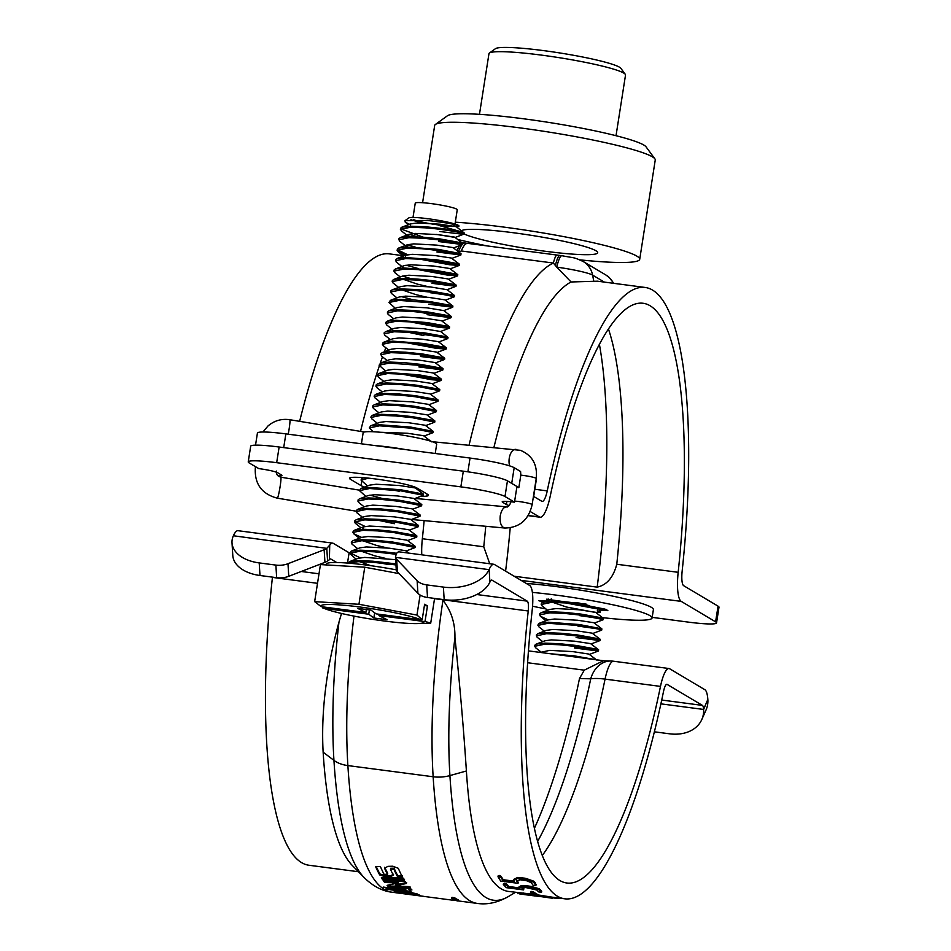 <?xml version="1.0" encoding="UTF-8"?>
<svg xmlns="http://www.w3.org/2000/svg" width="951" height="951" viewBox="0 0 951 951"><rect width="100%" height="100%" fill="white"/><g stroke="black" fill="none" stroke-linecap="round" stroke-linejoin="round"><path stroke-width="1.43" d="M420.77 496.279A34.557 3.447 -171.1 0 0 427.57 494.342L416.871 487.982A34.557 3.447 -171.1 0 0 379.996 479.589A34.557 3.447 -171.1 0 0 349.481 478.27A34.557 3.447 -171.1 0 0 350.36 479.245L361.059 485.616A34.557 3.447 -171.1 0 0 364.59 487.09M361.725 481.361L361.059 485.616M278.084 475.892A15.953 1.593 -171.1 0 0 281.912 475.464A15.953 1.593 -171.1 0 0 281.508 475.001L277.704 472.742A15.953 1.593 -171.1 0 0 258.791 468.605L249.174 462.935A37.208 3.709 -171.1 0 1 248.235 461.877A37.208 3.709 -171.1 0 1 276.67 462.685L460.855 486.864L463.315 471.185L279.13 447.018L276.67 462.685M248.235 461.877L250.684 446.209A37.208 3.709 8.9 0 1 279.13 447.018M463.315 471.185A37.208 3.709 8.9 0 1 507.442 480.837L516.952 486.496L514.491 502.176L504.993 496.517A37.208 3.709 -171.1 0 0 460.855 486.864M514.491 502.176L514.396 502.164A15.953 1.593 -171.1 0 0 502.199 501.807A15.953 1.593 -171.1 0 0 502.615 502.271L506.407 504.529A15.953 1.593 -171.1 0 0 509.142 505.552M427.154 494.092L426.844 496.077M652.172 617.365L688.096 622.085A37.208 3.709 -171.1 0 0 716.543 622.893A37.208 3.709 -171.1 0 0 715.592 621.835L681.237 601.389A31.894 7.667 -82.5 0 1 678.17 572.312A292.361 70.231 97.5 0 0 643.019 303.262A292.361 70.231 97.5 0 0 550.225 496.184A31.894 7.667 -82.5 0 1 540.097 517.225A31.894 7.667 -82.5 0 1 539.348 516.952L530.194 511.519M608.426 328.915A292.361 70.231 -82.5 0 1 616.771 564.252C613.3 577.447 606.762 585.079 597.18 587.136L514.17 576.235M424.134 520.625A292.361 70.231 -82.5 0 1 422.351 538.73A31.894 7.667 97.5 0 0 421.78 554.813M485.747 526.283A292.361 70.231 -82.5 0 1 483.75 546.789L489.741 563.741M715.592 621.835L718.053 606.156A37.208 3.709 8.9 0 1 718.992 607.213L716.543 622.893M718.053 606.156L683.698 585.709A15.953 3.828 -82.5 0 1 682.152 571.171A308.314 74.071 97.5 0 0 645.099 287.452A308.314 74.071 97.5 0 0 547.241 490.894A15.953 3.828 -82.5 0 1 542.177 501.415A15.953 3.828 -82.5 0 1 541.797 501.284L533.452 496.315M299.636 421.341A308.314 74.071 -82.5 0 1 389.292 253.869L403.046 255.676M461.829 242.6L559.877 255.439A21.267 3.519 97.9 0 0 555.396 265.495L553.375 263.047L461.283 250.969A324.148 77.875 97.5 0 0 459.012 252.11M468.463 243.527C466.097 242.648 463.696 245.132 461.283 250.969M557.476 255.213C556.252 254.488 554.885 257.103 553.375 263.047A324.148 77.875 97.5 0 0 469.093 445.092M559.877 255.439L561.922 255.724A21.267 3.947 97.8 0 0 556.763 267.136L555.396 265.495M463.196 242.767A21.267 6.253 97.1 0 0 462.21 242.909M459.44 245.691A21.267 6.253 97.1 0 0 457.169 250.648M465.182 243.016A21.267 6.669 97 0 0 462.626 244.134M462.115 244.669A21.267 6.669 97 0 0 458.525 251.73M389.304 338.77A308.314 74.071 97.5 0 0 388.686 340.327M385.821 347.757A308.314 74.071 97.5 0 0 384.311 351.811M382.492 356.863A308.314 74.071 97.5 0 0 380.281 363.175M379.33 365.969A308.314 74.071 97.5 0 0 360.548 431.385M645.099 287.452L597.501 281.199L571.064 281.971L556.763 267.136A31.668 3.162 -171.1 0 1 592.616 275.112A21.267 20.53 -59.2 0 0 583.129 261.466C572.775 256.889 576.71 258.517 561.922 255.724M571.064 281.971A308.314 74.071 97.5 0 0 493.926 447.374M510.212 527.864A308.314 74.071 -82.5 0 1 505.587 571.135M599.392 344.238A308.314 74.071 -82.5 0 1 597.18 587.136M489.42 53.03L495.459 48.679A63.788 6.36 8.9 0 1 543.806 50.641A63.788 6.36 8.9 0 1 620.86 68.317L625.283 74.309A69.102 6.895 -171.1 0 0 623.761 73.084A69.102 6.895 -171.1 0 0 541.797 55.158A69.102 6.895 -171.1 0 0 489.42 53.03A69.102 6.895 -171.1 0 0 488.969 53.66L479.47 114.334M616.022 135.72L625.52 75.046A69.102 6.895 -171.1 0 0 625.283 74.309M435.415 124.45L447.481 115.737A100.996 10.081 8.9 0 1 541.012 121.229A100.996 10.081 8.9 0 1 643.815 145.039A100.996 10.081 8.9 0 1 646.038 146.834L654.87 158.817A111.636 11.139 -171.1 0 0 652.41 156.844A111.636 11.139 -171.1 0 0 538.789 130.525A111.636 11.139 -171.1 0 0 435.415 124.45A111.636 11.139 -171.1 0 0 434.678 125.461L422.589 202.706M455.303 222.189A111.636 11.139 8.9 0 1 636.861 256.128A111.636 11.139 8.9 0 1 639.714 259.29A111.636 11.139 8.9 0 1 579.944 259.873M486.9 245.834A111.636 11.139 8.9 0 1 457.978 239.533M461.627 230.689A69.102 6.895 8.9 0 1 525.689 234.469A69.102 6.895 8.9 0 1 595.932 250.755A69.102 6.895 8.9 0 1 547.289 251.528A69.102 6.895 8.9 0 1 464.219 233.982L455.267 237.441L436.533 234.457M639.714 259.29L655.251 160.006A111.636 11.139 -171.1 0 0 654.87 158.817M389.791 888.151L385.975 887.913M392.418 889.958L385.868 889.102L392.501 890.065M654.383 731.818L669.623 733.815A37.208 28.031 -156.1 0 0 701.79 719.55A37.208 28.031 -156.1 0 0 703.621 709.446L703.609 709.28A10.627 2.556 97.5 0 0 702.42 705.392L667.174 684.423A10.627 2.556 97.5 0 0 666.924 684.328A10.627 2.556 97.5 0 0 663.525 691.484A308.314 74.071 -82.5 0 1 564.846 898.826A308.314 74.071 -82.5 0 1 528.233 610.982A10.627 2.556 97.5 0 0 527.223 601.139L491.976 580.169A10.627 2.556 97.5 0 0 491.726 580.086A10.627 2.556 97.5 0 0 489.884 582.107L489.824 582.238A37.208 22.776 176.4 0 1 444.176 599.677L427.51 597.49A15.953 9.76 176.4 0 1 417.905 593.258L397.435 571.848A10.627 6.514 176.4 0 1 396.27 569.958L395.985 565.37M427.51 597.49L426.726 584.901A15.953 9.76 176.4 0 1 417.12 580.669L396.65 559.259A10.627 6.514 176.4 0 1 395.485 557.369L396.234 553.851A26.58 6.384 -82.5 0 1 399.158 551.853L493.807 564.276A26.58 6.384 97.5 0 0 489.183 569.328L489.824 582.238M426.726 584.901L443.392 587.088A37.208 22.776 -3.6 0 0 489.04 569.649L395.485 557.369L396.27 569.958M660.897 703.847L703.621 709.446L707.841 699.449A26.58 6.384 97.5 0 0 704.869 689.713L669.635 668.743A26.58 6.384 97.5 0 0 668.993 668.517A26.58 6.384 97.5 0 0 660.493 686.396A292.361 70.231 -82.5 0 1 566.927 883.015A292.361 70.231 -82.5 0 1 532.203 610.055A26.58 6.384 97.5 0 0 529.671 585.471L494.437 564.502A26.58 6.384 97.5 0 0 493.807 564.276M707.877 699.865A37.208 28.031 23.9 0 1 706.046 709.969L701.79 719.55M579.48 678.574L584.271 670.17L603.314 660.79L610.946 661.028A26.58 20.66 -88.2 0 0 590.726 678.8L579.48 678.574A308.314 74.071 -82.5 0 1 534.462 828.202M668.993 668.517L613.573 661.242A26.58 6.384 97.5 0 0 605.062 679.121L660.493 686.396M466.394 770.988C463.815 731.26 459.999 686.705 454.935 637.313A244.526 58.736 97.5 0 0 449.918 775.588L466.394 770.988A308.314 74.071 97.5 0 0 508.571 891.444L532.976 894.237M525.166 886.451A308.314 74.071 97.5 0 0 526.188 885.726M500.951 877.333A309.372 74.321 97.5 0 0 503.079 880.745L514.693 882.278A309.372 74.321 97.5 0 1 513.481 880.4L517.451 878.451L525.499 879.33L533.606 882.207L535.96 885.678L533.047 885.286A309.372 74.321 97.5 0 1 531.371 882.706L526.236 880.602L520.363 879.794L516.452 880.888A309.372 74.321 97.5 0 0 518.033 883.301L500.737 881.078L497.991 876.774L500.951 877.333L501.153 876.335A308.314 74.071 97.5 0 0 503.281 879.734L513.956 881.137M503.079 880.745L503.281 879.734M524.358 879.152L524.572 878.153L525.713 878.332L533.808 881.208L536.162 884.668L535.282 884.858M525.499 879.33L525.713 878.332M533.606 882.207L533.808 881.208M534.973 883.503L535.175 882.504M516.357 880.507L516.655 879.889M518.033 883.301L518.236 882.29L517.273 882.492M516.785 880.091A308.314 74.071 97.5 0 0 518.236 882.29M514.61 882.148L503.103 880.638M498.538 876.394L498.193 875.788L499.132 875.407L501.153 876.335M497.991 876.774L498.193 875.788M500.071 876.667L500.274 875.669M498.918 876.394L499.132 875.407M506.312 885.06A309.372 74.321 97.5 0 0 508.619 887.545L520.233 889.066A309.372 74.321 97.5 0 1 518.925 887.723L522.765 886.475L530.801 887.39L539.003 889.767L541.535 892.276L538.635 891.895A309.372 74.321 97.5 0 1 536.816 890.041L525.725 887.545L521.909 888.186A309.372 74.321 97.5 0 0 523.609 889.91L506.312 887.675L503.341 884.549L506.312 885.06L506.503 884.038A308.314 74.071 97.5 0 0 508.797 886.51L519.056 887.865M508.619 887.545L508.797 886.51M526.474 886.796L526.664 885.773L530.991 886.368L539.193 888.745L541.725 891.242L540.834 891.337M528.09 887.021L528.28 886.011M540.679 892.371L540.857 891.337M541.535 892.276L541.725 891.242M536.994 889.019L528.126 886.819M531.597 888.353L531.787 887.331M525.725 887.545L525.903 886.522L522.087 887.152L521.79 887.913M523.609 889.91L523.799 888.876L522.848 888.971M522.468 887.556A308.314 74.071 97.5 0 0 523.799 888.876M519.721 888.567L508.69 887.117M504.196 884.311L503.531 883.527L504.446 883.289L506.503 884.038M503.341 884.549L503.531 883.527M505.409 884.549L505.599 883.527M533.38 892.977L533.547 891.931A308.314 74.071 97.5 0 0 537.03 894.106L536.875 895.153L533.951 894.76L530.515 892.597L533.38 892.977A309.372 74.321 97.5 0 0 536.875 895.153M531.538 892.49L531.716 891.456L533.547 891.931M536.923 894.76L551.96 897.138M552.507 898.255L536.626 895.961A309.372 74.321 97.5 0 0 538.171 896.353L519.472 893.583L552.507 898.255L552.65 897.197L564.846 898.826M534.379 895.485L534.521 894.439M538.171 896.353L538.314 895.295M519.71 892.906L518.069 892.68L517.938 893.726M533.071 894.653L532.929 895.711L526.034 894.796M526.39 894.843L526.521 893.785M526.176 893.75L526.034 894.808L535.27 895.985M524.655 893.31L519.721 892.846L523.49 893.393M535.235 895.961A309.372 74.321 97.5 0 1 533.642 895.557L519.579 893.892L519.721 892.846L519.579 893.892L526.034 894.808M523.407 894.047L523.549 893.001M552.567 897.827L556.692 898.374L556.81 897.316M556.692 898.374L558.463 898.505L557.666 898.279L557.785 897.233M557.666 898.279L556.715 898.16M531.585 892.204L530.682 891.551L531.716 891.456M526.664 885.773L522.955 885.452L519.115 886.701A308.314 74.071 97.5 0 0 519.258 886.855M526.723 886.641L525.903 886.522M513.695 879.402L517.665 877.464L524.572 878.153M454.935 637.313C455.172 623.583 451.416 611.541 443.677 601.198A308.314 74.071 -82.5 0 1 443.82 599.903L434.536 598.678M338.972 622.085C326.241 668.898 320.962 712.263 323.138 752.193L333.944 760.372A244.526 58.736 -82.5 0 1 338.972 622.085L341.528 613.466M323.138 752.193A308.314 74.071 97.5 0 0 352.381 865.541L364.197 877.63A318.942 76.615 -82.5 0 1 333.944 760.372A26.58 16.262 -3.6 0 0 347.876 765.579L433.145 776.765A26.58 16.262 -3.6 0 0 449.918 775.588A318.942 76.615 97.5 0 0 508.369 896.555C497.789 902.57 487.506 904.865 477.497 903.45A324.255 77.899 -82.5 0 1 433.145 776.765A249.84 60.02 -82.5 0 1 443.011 599.796M457.205 900.93L451.701 898.481L454.566 898.873A325.325 78.148 97.5 0 0 458.073 900.954L457.205 900.93L457.372 899.884L455.6 899.598M453.544 898.552L452.783 898.077M451.868 897.399L451.701 898.433L451.868 897.447L454.733 897.827A324.255 77.899 97.5 0 0 458.227 899.908L457.372 899.884M451.701 898.481L452.735 898.398L452.902 897.352L451.868 897.447M391.123 869.226A323.197 77.637 97.5 0 1 390.695 868.263L390.469 869.238A324.255 77.899 97.5 0 0 393.369 875.205L390.243 876.798L390.457 875.812L393.571 874.219M376.263 866.623A323.197 77.637 97.5 0 0 379.925 873.957L385.476 875.764L385.262 876.763L390.243 876.798M390.695 868.263L394.094 868.204L393.869 869.166A324.255 77.899 97.5 0 0 397.625 876.846L402.368 876.858A324.255 77.899 97.5 0 1 398.314 868.322L392.834 866.218L387.818 866.361L384.608 868.37A324.255 77.899 97.5 0 0 387.497 874.349L384.109 874.349A324.255 77.899 97.5 0 1 380.388 866.539L375.621 866.646A324.255 77.899 97.5 0 0 379.722 874.956L385.262 876.763M384.775 867.241L384.822 867.395A323.197 77.637 97.5 0 0 387.711 873.363L387.497 874.349M394.094 868.204A323.197 77.637 97.5 0 0 397.839 875.859L397.625 876.846M397.839 875.859L402.57 875.871M385.476 875.764L390.457 875.812M382.207 877.725A323.197 77.637 97.5 0 0 382.956 878.855L404.532 879.283M382.754 879.865L404.33 880.281A324.255 77.899 97.5 0 1 402.962 877.951L381.351 877.714A324.255 77.899 97.5 0 0 382.754 879.865L382.956 878.855M398.255 882.944L387.093 885.333A324.255 77.899 97.5 0 0 388.674 886.938L410.107 888.103A324.255 77.899 97.5 0 1 408.787 886.582L395.236 885.975L406.422 883.479A324.255 77.899 97.5 0 1 404.948 881.28L383.396 880.781A324.255 77.899 97.5 0 0 384.68 882.504L398.255 882.944L398.445 881.934L384.87 881.482L384.68 882.504M384.347 880.804A323.197 77.637 97.5 0 0 384.87 881.482M388.091 885.155A323.197 77.637 97.5 0 0 388.852 885.904L410.297 887.081M388.852 885.904L388.674 886.938M395.236 885.975L395.426 884.953L406.624 882.469M408.787 889.946L411.926 889.958A324.255 77.899 97.5 0 1 410.428 888.448L390.35 888.412A324.255 77.899 97.5 0 0 391.836 889.554L418.488 894.641A324.255 77.899 97.5 0 1 416.883 893.774L412.722 892.965A324.255 77.899 97.5 0 1 408.787 889.946L408.966 888.912A323.197 77.637 97.5 0 0 410.166 889.958M391.836 889.554L392.002 888.519L396.876 889.494M406.957 891.444L411.783 892.347M404.401 889.91L404.579 888.876A323.197 77.637 97.5 0 0 407.064 890.778L406.897 891.824A324.255 77.899 97.5 0 1 404.401 889.91L396.84 889.756L406.897 891.824M396.84 889.756L397.007 888.721L404.579 888.876M408.966 888.912L410.88 888.923M411.189 893.013L411.034 894.059L420.52 895.497A324.255 77.899 97.5 0 1 418.856 894.808L393.595 890.707A324.255 77.899 97.5 0 0 395.224 891.586L404.71 893.084A324.255 77.899 97.5 0 0 407.301 894.023L397.803 892.644A324.255 77.899 97.5 0 0 399.503 893.12L424.36 896.472M411.034 894.059A324.255 77.899 97.5 0 0 413.637 894.927L423.147 896.258A324.255 77.899 97.5 0 0 424.586 896.508L455.018 900.502M395.378 890.54L395.224 891.586M404.864 892.038L404.71 893.084M407.456 892.977L407.301 894.023M407.432 893.144L411.094 893.643M399.646 892.062L399.503 893.12M421.543 896.104L406.398 894.118A324.255 77.899 97.5 0 1 405.804 894.035L400.252 893.286A324.255 77.899 97.5 0 0 401.31 893.453A324.255 77.899 97.5 0 0 402.202 893.548M389.779 887.937L383.241 887.081L389.779 887.937M390.469 869.238L393.869 869.166M272.45 577.126A10.627 2.556 -82.5 0 1 272.426 577.4A308.314 74.071 97.5 0 0 309.039 865.255L358.444 871.734M349.683 553.078A34.557 3.447 8.9 0 1 349.112 552.769L333.278 543.342A26.58 6.384 97.5 0 0 332.648 543.116A26.58 6.384 97.5 0 0 329.724 545.125L329.403 559.735L327.572 560.935A10.627 6.514 176.4 0 1 324.933 562.338L288.759 576.306A15.953 9.76 176.4 0 1 276.658 577.685L275.873 565.096A15.953 9.76 176.4 0 0 287.975 563.717L324.148 549.749A10.627 6.514 176.4 0 0 326.787 548.358L327.572 560.935M329.724 545.125L326.787 548.358L233.375 535.758A26.58 6.384 -82.5 0 1 238 530.694L332.648 543.116M336.678 562.505L330.817 559.022A10.627 2.556 97.5 0 0 330.568 558.926A10.627 2.556 97.5 0 0 329.403 559.735M233.233 536.067A37.208 22.776 -3.6 0 0 232.008 542.866A37.208 22.776 -3.6 0 0 259.207 562.909L275.873 565.096M259.207 562.909L259.992 575.498L276.658 577.685M259.992 575.498A37.208 22.776 176.4 0 1 232.793 555.443L232.008 542.866M388.769 886.403L387.901 886.177M361.416 443.796L363.151 432.717A37.208 3.709 8.9 0 1 391.598 433.525A37.208 3.709 8.9 0 1 436.675 444.224L435.225 453.484M535.9 480.671A21.267 2.116 8.9 0 1 536.114 481.04L533.689 496.458M255.522 445.151L257.424 433.074A37.208 3.709 8.9 0 1 285.859 433.882L470.044 458.061A37.208 3.709 8.9 0 1 514.182 467.702L520.589 471.53L520.815 475.084L518.854 487.625A15.953 1.593 8.9 0 0 516.809 487.376M514.182 467.702L511.721 483.381L518.854 487.625M526.224 583.415A79.741 7.953 8.9 0 1 556.787 586.66A79.741 7.953 8.9 0 1 653.396 609.603L652.089 617.96A79.741 7.953 8.9 0 1 602.53 617.627M606.702 609.591A79.741 7.953 8.9 0 1 604.218 609.318M532.37 592.402A79.741 7.953 8.9 0 1 555.479 595.017A79.741 7.953 8.9 0 1 652.089 617.96M599.106 611.422L600.259 612.182L597.121 612.182M597.347 610.376L597.739 607.915M545.922 608.925A79.741 7.953 8.9 0 1 532.548 606.203M598.88 610.102L607.844 610.637L605.787 609.413L594.042 607.225M572.716 608.545L576.615 608.783M546.052 601.044L538.765 600.616L542.926 602.233M565.049 601.828L546.492 599.213L549.262 600.866L547.74 601.151M589.442 605.68L578.969 603.005L570.006 602.47M565.548 602.922L595.267 608.533L604.872 609.246L596.087 612.575L566.487 607.023L552.84 602.375M586.173 604.123L566.095 601.9L551.568 601.329L542.712 602.316L541.369 603.433L541.951 605.775L547.621 610.28M605.038 609.127L582.369 604.658L565.928 602.946L551.402 602.375L541.202 604.479M594.458 623.024L603.291 619.672L603.576 618.53L602.696 618.019L580.895 614.073L564.454 612.361L549.928 611.778L541.071 612.765L539.728 613.882L540.323 616.224L548.228 619.886L554.623 619.006L577.614 620.242L593.816 622.715L601.84 628.837L579.266 624.522L548.287 622.227L539.431 623.214L538.1 624.343L538.682 626.673L544.352 631.191M603.409 619.577L580.74 615.119L564.3 613.407L549.761 612.824L539.562 614.928M592.818 633.473L601.65 630.133L600.901 629.514L579.1 625.568L548.133 623.274L537.933 625.378M576.104 637.562L600.01 640.582L600.295 639.429L599.427 638.917L577.626 634.971L561.185 633.259L546.659 632.688L537.802 633.663L536.459 634.793L537.042 637.134L542.712 641.64M600.129 640.475L577.459 636.017L561.019 634.305L546.492 633.723L536.293 635.839M574.463 648.011L598.381 651.031L598.654 649.89L597.787 649.367L575.985 645.42L559.545 643.708L545.018 643.138L536.162 644.112L534.819 645.242L535.413 647.583L541.071 652.089M598.5 650.924L575.83 646.466L559.39 644.754L544.852 644.184L534.652 646.288M595.92 659.732L574.356 655.869L549.975 653.706M581.18 605.169L595.397 607.475M579.539 615.618L601.377 618.697M577.899 626.067L599.748 629.146M601.769 630.026L601.84 628.837M574.63 646.965L596.467 650.044M550.938 599.249L551.081 601.282M603.481 618.388L595.457 612.266L579.254 609.793L556.264 608.557L549.904 609.425L541.071 612.765M600.2 639.286L592.188 633.164L575.985 630.703L552.983 629.455L546.623 630.323L537.802 633.663M598.571 649.747L590.547 643.613L574.345 641.152L551.354 639.904L544.994 640.772L536.162 644.112M596.931 660.196L588.907 654.074L572.704 651.601L549.714 650.365L540.192 652.422M321.236 606.667A52.091 5.195 8.9 0 1 360.774 607.118A52.091 5.195 8.9 0 1 420.758 619.731L422.196 619.66L416.966 615.071L358.943 604.277L314.65 601.638L321.236 606.667L365.873 612.527L357.683 608.367L370.985 610.114L376.109 613.87L420.758 619.731M326.3 564.93L326.443 564.014A53.161 5.302 8.9 0 1 367.086 565.179A53.161 5.302 8.9 0 1 396.246 569.851M464.219 233.994L464.314 233.34A31.894 3.186 -171.1 0 0 464.207 232.995A31.894 3.186 -171.1 0 0 463.506 232.436C457.217 230.487 444.474 228.597 425.275 226.778L410.737 226.195L401.881 227.182L400.537 228.299L401.132 230.641L408.609 236.609L409.073 234.291L417.513 236.847M439.873 231.521L461.889 234.148C472.326 234.754 449.015 229.571 425.109 227.824L410.57 227.241L400.383 229.346M438.708 240.484L460.557 243.563M438.542 241.53L462.459 244.55L462.745 243.397L461.865 242.885L440.075 238.939L423.635 237.227L409.108 236.644L400.252 237.631L398.909 238.76L399.491 241.09L406.98 247.058L407.444 244.74L413.792 243.872L436.794 245.12L452.997 247.581L461.021 253.703L438.435 249.388L407.468 247.105L398.612 248.08L397.268 249.21L397.851 251.551L405.756 255.201M462.578 244.443L439.909 239.985L423.468 238.273L408.942 237.691L398.742 239.807M429.353 249.376L458.917 254.012M436.913 251.979L460.831 254.999L461.021 253.703M460.938 254.892L438.268 250.434L421.828 248.722L407.301 248.14L397.102 250.256M427.724 259.837L457.276 264.473M419.807 259.147L449.526 264.747L459.19 265.448L459.476 264.307L458.596 263.784L436.794 259.837L405.827 257.555L396.971 258.529L395.628 259.659L396.222 262L403.771 268.004M459.309 265.341L436.64 260.883L420.199 259.171L405.661 258.601L395.473 260.705M426.084 270.286L455.648 274.922M418.167 269.597L447.897 275.196L457.55 275.897L457.835 274.756L456.955 274.233L435.166 270.286L404.199 268.004L395.343 268.99L393.999 270.108L394.582 272.45L400.252 276.955M457.669 275.802L434.999 271.332L418.559 269.62L404.032 269.05L393.833 271.154M424.443 280.735L454.007 285.371M432.004 283.339L455.921 286.346L456.195 285.205L455.327 284.694L433.525 280.747L417.085 279.023L402.558 278.453L393.702 279.439L392.359 280.557L392.941 282.899L398.612 287.404M456.028 286.251L433.359 281.781L416.918 280.07L402.392 279.499L392.192 281.603M430.53 292.742L452.367 295.82M445.448 300.147L454.281 296.795L454.566 295.654L453.686 295.143L431.885 291.196L415.444 289.484L400.918 288.902L392.062 289.889L390.718 291.006L391.313 293.348L396.971 297.865M454.4 296.7L431.73 292.242L415.29 290.531L400.751 289.948L390.552 292.052M428.723 304.237L452.64 307.256L452.926 306.103L452.046 305.592L430.256 301.645L413.816 299.934L399.289 299.351L390.433 300.338L388.923 302.513M452.759 307.149L430.09 302.691L399.123 300.397L388.923 302.501L395.343 308.314M427.094 314.686L451 317.705L451.285 316.552L450.417 316.041L428.616 312.094L412.175 310.383L397.649 309.812L388.793 310.787L387.449 311.916L388.032 314.258L393.702 318.763M451.119 317.598L428.449 313.141L412.009 311.429L397.482 310.846L387.283 312.962M409.988 321.854L439.707 327.453L449.371 328.154L449.657 327.013L448.777 326.49L426.975 322.544L396.008 320.261L387.152 321.236L385.809 322.365L386.403 324.707L392.062 329.212M449.49 328.047L426.821 323.59L410.38 321.878L395.842 321.307L385.642 323.411M423.98 334.55L445.829 337.629M438.898 341.956L447.731 338.604L448.016 337.462L447.136 336.939L425.347 332.993L408.906 331.281L394.38 330.71L385.524 331.697L384.18 332.814L384.763 335.156L390.433 339.662M447.85 338.508L425.18 334.039L408.74 332.327L394.213 331.756L384.014 333.86M414.624 343.442L444.188 348.078M406.719 342.752L436.438 348.363L446.09 349.053L446.376 347.911L445.508 347.4L423.706 343.454L392.739 341.159L383.883 342.146L382.54 343.263L383.122 345.605L388.793 350.111M446.209 348.958L423.54 344.488L407.099 342.776L392.573 342.205L382.373 344.31M420.711 355.448L442.548 358.527M420.544 356.494L444.462 359.502L444.747 358.361L443.867 357.849L422.066 353.903L405.625 352.191L391.099 351.608L382.243 352.595L380.899 353.713L381.494 356.054L387.152 360.572M444.581 359.407L421.911 354.949L405.471 353.237L390.932 352.655L380.733 354.759M419.07 365.897L440.919 368.976M418.904 366.943L442.821 369.963L443.107 368.81L442.227 368.299L420.437 364.352L403.997 362.64L389.47 362.058L380.614 363.044L379.104 365.22M442.94 369.856L420.271 365.398L389.304 363.104L379.104 365.208L385.524 371.021M401.809 374.112L431.528 379.711L441.181 380.412L441.466 379.259L440.598 378.748L418.797 374.801L387.83 372.519L378.974 373.493L377.63 374.623L378.213 376.965L383.883 381.47M441.3 380.305L418.63 375.847L402.19 374.135L387.663 373.553L377.464 375.669M430.708 394.201L439.552 390.861L439.826 389.72L438.958 389.197L417.156 385.25L400.716 383.538L386.189 382.968L377.333 383.942L375.99 385.072L376.584 387.414L382.243 391.919M439.671 390.754L417.002 386.296L400.561 384.584L386.023 384.014L375.823 386.118M429.079 404.662L437.912 401.31L438.197 400.169L437.317 399.646L415.528 395.699L399.087 393.987L384.549 393.417L375.693 394.403L374.361 395.521L374.944 397.863L380.614 402.368M438.031 401.215L415.361 396.745L398.921 395.034L384.394 394.463L374.195 396.567M427.439 415.111L436.271 411.759L436.557 410.618L435.689 410.107L413.887 406.16L397.447 404.437L382.92 403.866L374.064 404.853L372.721 405.97L373.303 408.312L378.974 412.817M436.39 411.664L413.721 407.194L397.28 405.483L382.754 404.912L372.554 407.016M425.798 425.561L434.643 422.208L434.916 421.067L434.048 420.556L412.247 416.609L395.806 414.898L381.28 414.315L372.423 415.302L371.08 416.419L371.675 418.761L377.333 423.278M434.762 422.113L412.092 417.655L395.652 415.944L381.113 415.361L370.914 417.465M424.17 436.01L433.002 432.669L433.192 431.374L410.618 427.058L379.639 424.764L370.783 425.751L369.285 427.926M433.121 432.562L410.452 428.105L379.485 425.81L369.285 427.914L373.22 431.754M414.351 498.716L423.183 495.376L423.373 494.08L400.799 489.765L369.82 487.471L360.964 488.457L359.466 490.633M423.302 495.269L400.633 490.811L369.666 488.517L359.466 490.621L365.873 496.434M412.71 509.165L421.543 505.825L421.828 504.672L420.96 504.161L399.158 500.214L382.718 498.502L368.192 497.932L359.335 498.906L357.992 500.036L358.575 502.378L364.245 506.883M421.662 505.718L398.992 501.26L382.552 499.548L368.025 498.966L357.826 501.082M411.07 519.615L419.914 516.274L420.187 515.133L419.32 514.61L397.518 510.663L381.078 508.951L366.551 508.381L357.695 509.356L356.352 510.485L356.946 512.827L362.604 517.332M420.033 516.167L397.363 511.709L380.923 509.998L366.385 509.427L356.185 511.531M409.441 530.076L418.274 526.723L418.559 525.582L417.679 525.059L395.889 521.112L379.449 519.401L364.911 518.83L356.054 519.817L354.711 520.934L355.305 523.276L360.964 527.781M418.392 526.628L395.723 522.158L379.283 520.447L364.756 519.876L354.557 521.98M407.801 540.525L416.633 537.172L416.918 536.031L416.051 535.52L394.249 531.561L377.809 529.85L363.282 529.279L354.426 530.266L353.083 531.383L353.665 533.725L361.57 537.386M416.752 537.077L394.083 532.608L377.642 530.896L363.116 530.325L352.916 532.429M406.16 550.974L415.005 547.621L415.278 546.48L414.41 545.969L392.608 542.022L376.168 540.311L361.642 539.728L352.785 540.715L351.442 541.832L352.036 544.174L357.695 548.691M415.123 547.526L392.454 543.069L376.014 541.357L361.475 540.774L351.276 542.878M396.674 553.28L374.539 550.76L360.001 550.177L351.145 551.164L349.647 553.339M396.127 554.267L374.373 551.806L359.847 551.223L349.647 553.327L356.054 559.14M395.889 563.86L372.899 561.209L358.372 560.638L349.516 561.613L348.114 563.123M395.949 564.93L372.733 562.255L358.206 561.672L348.435 563.147M400.644 228.858L423.243 237.191M407.397 244.752L415.872 247.296M397.375 249.756L407.622 254.725M405.982 265.174L418.333 268.551M456.1 285.062L448.087 278.94L431.885 276.468L408.882 275.231L402.535 276.087L410.963 278.655M401.072 296.534L413.423 299.898M419.534 312.083L427.261 313.64M417.893 322.544L425.62 324.089M408.348 332.303L423.813 335.584M363.662 477.687L361.261 479.126L361.095 480.172L367.514 485.985M391.717 489.753L399.432 491.31M368.489 478.139L361.095 480.172M369.975 495.102L382.326 498.479M378.89 520.423L394.356 523.704M354.818 521.481L365.065 526.45M349.909 552.84L360.156 557.809M380.257 562.909L387.972 564.466M458.917 225.803L458.941 226.219C457.883 224.709 447.339 222.784 427.332 220.442L404.983 220.68L408.752 217.957A25.511 2.544 8.9 0 1 428.093 218.742A25.511 2.544 8.9 0 1 458.917 225.803A25.511 2.544 8.9 0 1 458.976 225.922M424.098 223.009A25.511 2.544 8.9 0 1 410.88 219.657M401.881 227.182L410.713 223.842L417.073 222.974L440.063 224.21L456.266 226.683L463.506 232.436L438.97 225.458L451.523 226.433M404.983 220.68L405.245 222.165L409.536 224.281M452.676 224.115A21.267 2.116 8.9 0 1 454.792 225.423A21.267 2.116 8.9 0 1 452.926 225.981M413.007 217.458L415.242 203.169A21.267 2.116 8.9 0 1 431.492 203.633A21.267 2.116 8.9 0 1 457.253 209.743L455.018 224.032M434.583 598.417L430.696 623.238L414.291 623.594A52.091 5.195 8.9 0 1 329.628 610.34A52.091 5.195 8.9 0 1 324.077 608.367L322.722 607.927L322.888 606.881M369.404 609.9L368.726 614.227L324.077 608.367M368.726 614.227L373.85 617.984L387.152 619.731L378.962 615.57L423.611 621.431A52.091 5.195 8.9 0 1 414.291 623.594M374.658 612.813L373.85 617.984M379.164 614.275L378.962 615.57M424.408 605.537L427.463 605.942L425.049 621.36L423.611 621.431M366.349 609.508L365.873 612.527M438.542 224.959A21.267 2.116 8.9 0 1 413.673 219.633M410.713 223.842L410.309 226.207M462.65 243.254L454.626 237.132L438.423 234.659L415.432 233.423L409.073 234.291L400.252 237.631M459.381 264.164L451.356 258.042L435.154 255.569L412.163 254.321L405.804 255.189L405.34 257.507M457.74 274.613L449.716 268.491L433.513 266.018L410.523 264.782L404.163 265.638L395.343 268.99M403.83 279.499L417.477 284.147L428.354 286.703M455.921 286.346L447.077 289.698L430.244 286.917L407.254 285.68L400.894 286.548L392.062 289.889M402.19 289.948L415.849 294.608L426.714 297.164M452.831 305.96L444.806 299.838L428.604 297.366L405.613 296.13L399.254 296.997L390.433 300.338M452.64 307.256L443.808 310.597L426.975 307.827L403.973 306.579L397.625 307.446L388.793 310.787M449.561 326.871L441.537 320.749L425.335 318.276L402.344 317.028L395.985 317.896L387.152 321.236M449.371 328.154L440.539 331.495L423.694 328.725L400.704 327.489L394.344 328.345L385.524 331.697M446.281 347.769L438.268 341.647L422.066 339.174L399.063 337.938L392.715 338.794L383.883 342.146M444.652 358.218L436.628 352.096L420.425 349.623L397.435 348.387L391.075 349.255L382.243 352.595M443.011 368.667L434.987 362.545L418.785 360.072L395.794 358.836L389.435 359.704L380.614 363.044M441.371 379.116L433.359 372.994L417.156 370.533L394.154 369.285L387.794 370.153L378.974 373.493M439.742 389.577L431.718 383.455L415.516 380.982L392.525 379.734L386.165 380.602L377.333 383.942M438.102 400.026L430.078 393.904L413.875 391.432L390.885 390.195L384.525 391.051L375.693 394.403M436.461 410.475L428.449 404.353L412.247 401.881L389.244 400.644L382.884 401.5L374.064 404.853M434.833 420.924L426.809 414.802L410.606 412.33L387.604 411.094L381.256 411.961L372.423 415.302M433.192 431.374L425.168 425.252L408.966 422.779L385.975 421.543L379.615 422.41L370.783 425.751M431.552 441.823L423.54 435.701L407.325 433.24L380.555 432.277M423.373 494.08L415.349 487.958L399.147 485.485L376.156 484.249L369.796 485.117L360.964 488.457M421.733 504.529L413.721 498.407L397.506 495.946L374.516 494.698L368.156 495.566L359.335 498.906M420.104 514.99L412.08 508.868L395.878 506.396L372.875 505.147L366.527 506.015L357.695 509.356M418.464 525.439L410.44 519.317L394.237 516.845L371.247 515.608L364.887 516.464L356.054 519.817M416.823 535.889L408.811 529.766L392.597 527.294L369.606 526.058L363.246 526.913L362.795 529.231M415.195 546.338L407.171 540.216L390.968 537.743L367.966 536.507L361.618 537.374L352.785 540.715M362.913 540.774L376.56 545.434L387.437 547.99M408.966 553.137L405.53 550.665L389.328 548.192L366.337 546.956L359.977 547.824L351.145 551.164M361.273 551.223L374.932 555.883L385.797 558.439M395.628 559.663L364.697 557.405L358.337 558.273L349.516 561.613M359.644 561.684L370.866 565.69M456.896 226.992L458.941 226.219L455.814 226.564M314.65 601.638L320.451 564.585L364.756 567.212L399.123 573.608M364.756 567.212L358.943 604.277M420.116 595.017L416.966 615.071M427.463 605.942L424.61 604.242L422.196 619.66M425.049 621.36L430.696 623.238M329.628 610.34L322.722 607.927M350.622 477.604L350.36 479.245M507.442 480.837L504.993 496.517M502.734 501.51L502.615 502.271M506.895 501.415L506.407 504.529M678.17 572.312L616.771 564.252M539.348 516.952L528.162 515.49M483.75 546.789L422.351 538.73M681.237 601.389L521.112 580.372M547.241 490.894L534.819 489.266M613.431 283.291A21.267 20.53 -59.2 0 0 605.716 274.898L609.02 277.3L613.847 283.35M604.349 282.102L592.616 275.112L593.793 281.306M397.435 571.848L396.65 559.259M417.905 593.258L417.12 580.669M489.183 569.328L489.884 582.107M444.176 599.677L443.392 587.088M707.841 699.449L703.609 709.28M661.718 700.043L702.42 705.392M584.271 670.17L527.639 662.74M537.672 841.338A297.687 71.515 97.5 0 0 590.726 678.8A26.58 7.525 11.7 0 1 605.062 679.121A292.361 70.231 -82.5 0 1 542.355 855.436M520.149 886.629A318.942 76.615 97.5 0 0 521.184 885.5M443.82 599.903L528.233 610.982M511.781 880.852A324.255 77.899 -82.5 0 1 511.151 881.696M353.986 616.105A249.84 60.02 97.5 0 0 347.876 765.579A324.255 77.899 97.5 0 0 392.228 892.252C382.492 891.194 373.137 886.32 364.197 877.63M379.925 873.957L379.722 874.956M272.426 577.4L317.515 583.32M301.241 571.48L319.001 573.81M476.736 594.518L527.223 601.139M347.495 563.063L349.112 552.769M288.759 576.306L287.975 563.717M324.933 562.338L324.148 549.749M374.908 445.567A37.208 3.709 8.9 0 1 389.47 447.113A37.208 3.709 8.9 0 1 405.637 449.597M467.892 471.815L470.044 458.061M285.859 433.882L283.707 447.612M411.486 519.46L412.413 519.555A10.627 5.706 -84.8 0 1 411.676 519.389M255.355 467.868A10.627 1.058 8.9 0 1 255.332 467.773A10.627 1.058 8.9 0 1 255.379 467.69A10.627 1.058 8.9 0 1 256.794 467.476M277.252 498.11A10.627 0.868 -80.6 0 0 277.323 498.169A10.627 0.868 -80.6 0 0 277.419 498.134A10.627 0.868 -80.6 0 0 280.081 486.769A10.627 0.868 -80.6 0 0 280.795 477.188C277.442 476.082 275.956 474.038 276.337 471.066M289.698 419.748A10.627 0.868 99.4 0 1 289.793 419.712A10.627 0.868 99.4 0 1 289.08 429.293A10.627 0.868 99.4 0 1 288.212 434.191M514.657 501.118A10.627 1.058 -171.1 0 1 519.27 501.581A10.627 1.058 -171.1 0 1 530.575 503.816A10.627 1.058 -171.1 0 1 532.144 504.636L536.233 478.508A10.627 1.058 -171.1 0 0 534.664 477.687A10.627 1.058 -171.1 0 0 523.359 475.452A10.627 1.058 -171.1 0 0 520.803 475.155M516.429 449.514A10.627 5.706 95.2 0 0 515.763 449.371A10.627 5.706 95.2 0 0 509.26 458.192A10.627 5.706 95.2 0 0 509.653 465.883M532.144 504.636C528.59 519.935 519.484 527.734 504.815 528.031L504.149 527.888C500.892 526.2 499.596 522.123 500.262 515.668C501.581 509.439 503.971 506.538 507.418 506.99M540.097 517.225L528.067 515.644M583.129 261.466L605.716 274.898M604.158 660.814L528.459 650.876M613.573 661.242A26.58 26.58 0 0 0 610.946 661.028M515.442 892.347L508.369 896.555M392.228 892.252L401.31 893.453M457.918 900.882L477.497 903.45M542.712 602.316L551.544 598.964M539.431 623.214L548.263 619.874M549.262 599.831L548.145 598.952M545.981 620.741L540.418 616.307M591.177 643.922L600.01 640.582M589.537 654.371L598.381 651.031M398.612 248.08L407.444 244.74M396.971 258.529L405.804 255.189M393.702 279.439L402.535 276.087M454.471 295.511L447.089 289.627M451.19 316.41L443.808 310.537M447.921 337.32L440.539 331.435M362.604 478.008L363.484 477.675M354.426 530.266L363.246 526.913M463.767 232.389L464.207 232.995M408.431 224.698L405.245 222.165M453.627 247.89L462.459 244.55M451.987 258.339L460.831 254.999M403.521 256.057L397.958 251.623M450.358 268.788L459.19 265.448M448.717 279.249L457.55 275.897M442.167 321.046L451 317.705M437.258 352.405L446.09 349.053M435.629 362.854L444.462 359.502M433.989 373.303L442.821 369.963M432.348 383.752L441.181 380.412M416.039 488.243L416.823 487.946M359.335 538.23L353.772 533.808M364.328 432.016L289.793 419.712C281.544 418.523 274.268 420.627 267.932 426.024L262.951 432.004M536.233 478.508C537.624 464.754 532.358 455.363 520.435 450.322L432.313 441.716M412.413 519.555L504.815 528.031M255.498 466.691L255.332 467.773C254.381 483.893 261.715 494.021 277.323 498.169L356.245 511.198M511.139 501.355C509.213 506.931 507.537 506.824 506.752 506.859L415.076 498.443M280.795 477.188L359.537 490.181"/></g></svg>
